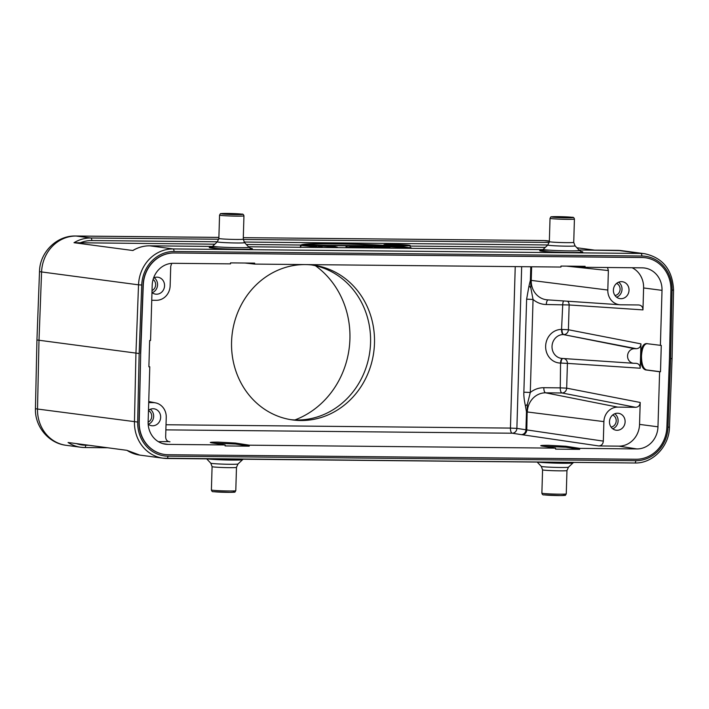 <?xml version="1.0" encoding="UTF-8"?>
<svg xmlns="http://www.w3.org/2000/svg" width="709" height="709" viewBox="0 0 709 709"><rect width="100%" height="100%" fill="white"/><g stroke="black" fill="none" stroke-linecap="round" stroke-linejoin="round"><path stroke-width="1.06" d="M594.567 250.117L576.887 247.769M212.416 246.431L149.696 245.819A2.437 0.984 90.6 0 1 149.741 245.828L173.093 248.93A2.437 0.984 90.6 0 1 174.006 251.491L641.831 256.02A34.165 31.223 -82.4 0 1 672.088 290.132L670.608 358.657L671.857 358.55M294.909 419.95A86.622 79.178 97.6 0 0 349.918 339.008A86.622 79.178 97.6 0 0 315.416 265.715M311.348 264.918A78.087 71.37 -82.4 0 1 370.559 342.722A78.087 71.37 -82.4 0 1 290.779 419.666M305.898 264.59A78.087 71.37 -82.4 0 1 313.316 265.148A78.087 71.37 -82.4 0 1 374.485 343.245A78.087 71.37 -82.4 0 1 292.737 419.958A78.087 71.37 -82.4 0 1 231.568 341.862A78.087 71.37 -82.4 0 1 304.781 264.581M148.881 366.686L149.776 366.81L148.137 421.873A22.351 20.428 97.6 0 0 165.25 444.18A22.351 20.428 97.6 0 0 167.927 444.392L225.134 444.951L211.406 442.824C208.907 442.336 211.158 442.097 218.168 442.124L235.521 443.054L249.249 445.181L555.572 448.141L541.844 446.014C539.345 445.527 541.596 445.296 548.606 445.314L565.959 446.253L579.687 448.372L636.85 448.93A22.351 20.428 97.6 0 0 657.97 426.809L659.609 371.738L645.598 369.912C642.283 368.813 640.617 364.187 640.581 356.051C641.096 347.977 643.028 343.83 646.378 343.599L646.174 343.581M541.844 446.014L540.737 445.695M211.406 442.824L210.298 442.505M158.399 441.689L168.6 441.574M598.715 445.943C601.489 445.739 603.022 444.135 603.324 441.113L526.397 429.858C526.087 432.782 524.695 434.413 522.223 434.732L598.715 445.943L618.806 446.138A21.961 20.074 -82.4 0 0 639.553 424.399L640.209 402.473L566.677 388.16A4.883 4.44 -79 0 1 562.033 392.981A4.883 1.967 90.6 0 1 560.261 387.858L566.677 388.16L567.413 363.38L640.218 368.228L640.945 343.865L568.405 329.747A4.883 4.44 -79 0 1 563.761 334.568A4.883 1.967 90.6 0 1 561.998 329.446L568.405 329.747L569.141 304.967L642.957 309.886L643.604 287.951A21.961 20.074 -82.4 0 0 632.153 267.745M579.687 448.372L579.661 449.346L565.933 447.228L543.812 446.324M579.661 449.346L555.546 449.116L555.572 448.141M140.692 353.561L143.28 285.062A32.694 29.884 -82.4 0 1 174.157 252.98L641.991 257.509A32.694 29.884 -82.4 0 1 645.332 257.739A32.694 29.884 -82.4 0 1 670.944 290.158L669.464 358.674L666.885 427.173A32.694 29.884 -82.4 0 1 636 459.255L168.175 454.726A32.694 29.884 -82.4 0 1 164.834 454.496A32.694 29.884 -82.4 0 1 139.212 422.077L140.692 353.561L139.017 422.05A32.694 29.884 97.6 0 0 164.639 454.469A32.694 29.884 97.6 0 0 164.736 454.478M646.378 343.599L661.275 345.434L660.496 371.746L659.609 371.738M660.389 345.425L662.02 290.362A22.351 20.428 97.6 0 0 644.109 267.958A22.351 20.428 97.6 0 0 642.23 267.842L585.067 267.284L575.46 266.221M149.776 366.81L148.881 366.801L149.661 340.488L150.556 340.497L152.187 285.426A22.351 20.428 97.6 0 1 173.306 263.305L230.514 263.863L230.54 262.888L254.655 263.119L254.628 264.094L560.952 267.054L560.979 266.079L585.093 266.309L585.067 267.284M249.249 445.181L249.222 446.156L225.107 445.926L225.134 444.951M645.225 257.73A32.694 29.884 97.6 0 0 645.128 257.713A32.694 29.884 97.6 0 0 641.796 257.482L173.962 252.953A32.694 29.884 97.6 0 0 143.085 285.036L140.497 353.534M670.608 358.657L668.029 427.173A34.165 31.223 -82.4 0 1 635.76 460.69L167.936 456.162A2.437 0.984 90.6 0 1 166.925 458.475A2.437 0.984 90.6 0 1 166.881 458.475A36.602 33.456 -82.4 0 1 163.141 458.209L139.788 455.098A36.602 33.456 97.6 0 1 126.955 450.33L68.082 442.505A36.602 33.456 -82.4 0 0 80.906 447.273L66.194 445.314C48.513 443.338 34.652 426.277 35.45 408.508A24.398 1.196 1.2 0 0 37.506 409.031L137.67 422.05L139.159 353.525L36.939 339.974M214.818 244.188L74.011 242.708L132.787 250.507C138.069 247.352 143.705 245.793 149.696 245.819M246.333 244.499L300.332 245.022M410.192 246.076L545.301 247.388M398.591 246.342L300.643 245.296L300.581 247.281M398.6 246.245C366.819 244.029 351.921 244.064 334.231 243.719C319.272 243.745 301.511 243.4 300.643 245.296L300.279 247.468M304.799 245.119L390.872 245.943C367.484 244.605 349.2 243.94 336.022 243.958C320.503 243.666 310.099 244.056 304.799 245.119M385.031 245.013A13.152 0.594 -178.3 0 1 383.915 244.738A13.152 0.594 -178.3 0 1 394.372 244.463A13.152 0.594 -178.3 0 1 409.102 245.243A13.152 0.594 -178.3 0 1 410.21 245.518A13.152 0.594 -178.3 0 1 399.761 245.793A13.152 0.594 -178.3 0 1 385.031 245.013M406.913 245.225A10.759 0.487 1.7 0 0 394.86 244.578A10.759 0.487 1.7 0 0 386.308 244.809A10.759 0.487 1.7 0 0 387.22 245.03A10.759 0.487 1.7 0 0 399.264 245.668A10.759 0.487 1.7 0 0 407.817 245.447A10.759 0.487 1.7 0 0 406.913 245.225M396.553 245.474L388.612 244.64L395.64 244.702L405.929 245.571L393.787 245.11L396.544 245.598M398.768 245.154L398.75 245.66M388.612 244.64L388.594 245.172M391.022 244.738L399.637 245.022L391.022 244.738M411.273 247.858L380.121 246.342L389.941 247.645L386.183 247.609L374.91 246.112L405.832 247.592L396.251 246.324L400.009 246.36L411.273 247.955M374.91 246.112L374.893 246.732M396.251 246.324L396.225 247.051M381.158 247.565L366.128 246.032L381.158 247.663M366.128 246.032L366.101 247.007M372.376 247.476L347.277 247.237L346.054 245.837L372.376 247.583M363.221 247.033L363.212 247.494M346.054 245.837L346.01 247.326M361.634 246.9L349.519 245.988L350.343 246.794L361.634 246.9M337.236 247.14L318.093 245.828L322.178 246.989L317.162 246.945L300.873 245.403L317.029 246.617L313.422 245.518L318.447 245.571L332.096 246.767L327.23 245.651L330.997 245.686L337.236 247.237M300.873 245.403L300.82 247.281M313.422 245.518L313.405 246.271M327.23 245.651L327.203 246.333M313.546 247.406L411.725 248.354M319.715 247.468L313.555 247.016M407.117 248.31L324.323 247.512M647.273 343.608C643.967 343.954 642.035 348.101 641.477 356.06C641.556 364.089 643.231 368.707 646.484 369.921L660.496 371.746M563.912 358.559A4.883 4.449 -86.2 0 1 567.413 363.38L560.996 363.079A4.883 1.967 90.6 0 1 562.795 358.479M640.218 368.228C640.103 365.206 638.658 363.566 635.902 363.318L634.041 363.292A7.32 6.691 -82.4 0 1 633.686 363.283A7.32 6.691 -82.4 0 1 627.571 355.732A7.32 6.691 -82.4 0 1 634.475 348.677L636.336 348.695C639.11 348.491 640.644 346.887 640.945 343.865M603.324 441.113L603.9 421.616A14.641 13.382 -82.4 0 1 617.734 407.126L635.601 407.303C638.375 407.099 639.908 405.495 640.209 402.473M522.232 434.732L521.31 434.617A4.883 4.458 98.8 0 0 525.945 429.787L526.477 411.876L525.422 405.858L527.328 404.422L526.787 429.893A4.883 4.405 -81.7 0 1 522.258 434.732M527.328 404.422L530.288 392.485L523.862 392.183L526.627 299.154L528.985 286.002L530.793 287.712L533.053 299.455L526.627 299.154M625.116 421.828A8.543 7.808 97.6 0 0 618.275 413.267A8.543 7.808 97.6 0 0 609.483 421.678A8.543 7.808 97.6 0 0 616.024 430.195A8.543 7.808 97.6 0 0 625.116 421.828M525.422 405.858C524.208 400.31 523.685 395.755 523.862 392.183M530.784 266.761L530.376 280.303L528.985 286.002M148.713 402.597L153.277 402.641A14.641 13.382 -82.4 0 1 155.555 402.872A14.641 13.382 -82.4 0 1 166.243 417.388L165.658 436.886C165.782 439.908 167.218 441.547 169.983 441.796L168.981 441.68M148.181 424.221A8.543 7.808 97.6 0 0 151.566 425.701A8.543 7.808 97.6 0 0 160.659 417.335A8.543 7.808 97.6 0 0 153.818 408.774A8.543 7.808 97.6 0 0 148.482 410.298M171.729 263.358L170.727 266.318L170.142 285.816A14.641 13.382 -82.4 0 1 156.317 300.306L151.744 300.262M151.974 292.56A8.543 7.808 97.6 0 0 155.475 294.129A8.543 7.808 97.6 0 0 164.559 285.762A8.543 7.808 97.6 0 0 157.717 277.201A8.543 7.808 97.6 0 0 153.587 277.963M254.628 264.094L245.022 263.03M642.957 309.886C642.841 306.855 641.397 305.224 638.632 304.967L620.774 304.79A14.641 13.382 -82.4 0 1 620.065 304.764A14.641 13.382 -82.4 0 1 607.808 290.043L608.384 270.554L607.507 267.506M629.025 290.247A8.543 7.808 97.6 0 0 622.174 281.695A8.543 7.808 97.6 0 0 613.391 290.096A8.543 7.808 97.6 0 0 619.932 298.622A8.543 7.808 97.6 0 0 629.025 290.247M530.376 280.303L530.828 280.356L530.793 287.712M567.634 301.219A4.883 4.449 -86.2 0 1 569.141 304.967L546.302 304.507A24.221 22.139 97.6 0 1 533.053 299.455L530.288 392.485A24.221 22.139 97.6 0 1 543.838 387.699L560.261 387.858L560.562 363.07A4.883 1.967 -89.4 0 1 562.45 358.462M618.62 282.2A8.393 7.666 -82.4 0 1 622.015 289.334A8.393 7.666 -82.4 0 1 616.626 297.204M614.978 295.493A6.301 5.761 97.6 0 0 620.1 289.316A6.301 5.761 97.6 0 0 616.591 283.414M154.163 277.706A8.393 7.666 -82.4 0 1 157.558 284.85A8.393 7.666 -82.4 0 1 152.169 292.711M152.036 290.548A6.301 5.761 97.6 0 0 155.643 284.832A6.301 5.761 97.6 0 0 153.109 279.479M150.255 409.279A8.393 7.666 -82.4 0 1 153.649 416.422A8.393 7.666 -82.4 0 1 148.261 424.283M148.128 422.13A6.301 5.761 97.6 0 0 151.744 416.405A6.301 5.761 97.6 0 0 148.473 410.608M614.712 413.772A8.393 7.666 -82.4 0 1 618.106 420.907A8.393 7.666 -82.4 0 1 612.718 428.777M611.078 427.075A6.301 5.761 97.6 0 0 616.201 420.889A6.301 5.761 97.6 0 0 612.682 414.987M249.222 446.156L235.494 444.029L213.374 443.125M139.159 353.525L141.738 285.009L138.53 284.832A36.602 33.456 -82.4 0 1 173.093 248.93L640.927 253.45L617.574 250.348A2.437 0.984 -89.4 0 0 617.521 250.339A2.437 0.984 -89.4 0 0 617.477 250.348M641.831 256.02A2.437 0.984 -89.4 0 0 640.927 253.45A36.602 33.456 -82.4 0 1 644.667 253.716L621.314 250.614A36.602 33.456 97.6 0 0 617.574 250.348L578.969 249.976L621.314 250.614M549.36 241.042L547.711 240.83A36.602 33.456 97.6 0 0 543.98 240.564L243.302 237.657L543.493 240.528A24.398 9.837 -89.4 0 1 543.98 240.564L549.351 241.273M542.89 249.621L248.487 246.776L542.89 249.621M212.408 246.431L149.741 245.828A36.602 33.456 97.6 0 0 132.884 250.534M218.842 246.962A21.545 0.975 1.7 0 0 211.069 247.937A21.545 0.975 1.7 0 0 239.376 249.284A21.545 0.975 1.7 0 0 250.552 248.327M549.315 250.162A21.545 0.975 1.7 0 0 541.543 251.137A21.545 0.975 1.7 0 0 569.859 252.475A21.545 0.975 1.7 0 0 581.034 251.527M644.667 253.716C662.915 257.792 672.54 269.907 673.55 290.052L672.088 290.132M218.895 237.391L75.659 236.008A24.398 9.837 90.6 0 1 76.147 236.044A36.602 33.456 97.6 0 0 41.583 271.946L38.995 340.48L37.506 409.031A36.602 33.456 97.6 0 0 66.194 445.314M218.895 237.418L76.147 236.044L90.867 237.994A2.437 0.984 90.6 0 1 91.771 240.564A34.165 31.223 -82.4 0 0 80.099 242.886M166.021 424.753L510.445 428.085L515.239 266.611M510.445 428.085L516.879 428.387A4.883 4.458 -81.2 0 1 512.252 433.217A4.883 1.967 90.6 0 1 510.445 428.085M521.673 266.673L516.879 428.387L526.397 429.858L526.929 411.929L526.477 411.876M521.31 434.617L512.252 433.217L165.871 429.867M162.636 443.577L167.927 444.392M636.85 448.93L618.806 446.138M565.959 446.253L565.933 447.228M167.936 456.162A34.165 31.223 -82.4 0 1 137.67 422.05M141.738 285.009A34.165 31.223 -82.4 0 1 174.006 251.491M668.029 427.173L669.482 427.137C669.207 446.493 652.697 463.651 634.759 462.995A2.437 0.984 -89.4 0 0 635.76 460.69M166.978 458.475L634.706 462.995A2.437 0.984 -89.4 0 0 634.759 462.995L163.141 458.209A36.602 33.456 -82.4 0 1 134.462 421.917L135.942 353.374L138.53 284.832L41.583 271.946A24.398 1.019 -177.8 0 1 39.518 271.458L36.939 339.939M84.743 447.539L107.626 447.76L84.699 447.547A2.437 0.984 90.6 0 0 85.7 445.234L88.838 445.261M84.699 447.547A2.437 0.984 90.6 0 1 84.646 447.539A36.602 33.456 -82.4 0 1 80.906 447.273L84.699 447.547M85.7 445.234A34.165 31.223 -82.4 0 1 76.528 443.63M74.011 242.708A36.602 33.456 -82.4 0 1 90.867 237.994L218.771 239.234M547.871 244.968L244.091 242.035M217.388 241.778L91.771 240.564M243.258 239.474L549.253 242.425M568.476 467.187L566.961 470.563A12.204 0.549 -178.3 0 1 557.673 470.82A12.204 0.549 -178.3 0 1 543.963 470.138A12.204 0.549 -178.3 0 1 543.599 470.094A12.204 0.549 -178.3 0 1 542.571 469.837L541.259 466.371A13.631 0.62 1.7 0 0 542.394 466.628A13.631 0.62 1.7 0 0 542.793 466.682A13.631 0.62 1.7 0 0 560.349 467.479A13.631 0.62 1.7 0 0 568.476 467.187L573.067 462.871A18.088 0.824 -178.3 0 1 562.272 463.261A18.088 0.824 -178.3 0 1 539.257 462.233A18.088 0.824 -178.3 0 1 538.441 462.135A18.088 0.824 -178.3 0 1 537.927 462.064M541.88 493.154A12.204 0.549 1.7 0 0 542.908 493.411A12.204 0.549 1.7 0 0 543.404 493.473A12.204 0.549 1.7 0 0 557.114 494.146A12.204 0.549 1.7 0 0 566.269 493.881C564.63 496.22 566.952 495.015 560.624 495.564L544.051 494.873C542.979 495.112 542.252 494.536 541.88 493.154L542.571 469.837M544.202 494.882A10.732 0.487 1.7 0 0 558.346 495.556A10.732 0.487 1.7 0 0 563.85 495.077M206.7 458.856L210.777 463.181A13.631 0.62 1.7 0 0 211.911 463.438A13.631 0.62 1.7 0 0 212.319 463.482A13.631 0.62 1.7 0 0 229.867 464.289A13.631 0.62 1.7 0 0 237.994 463.987L242.584 459.671A18.088 0.824 -178.3 0 1 231.799 460.07A18.088 0.824 -178.3 0 1 208.783 459.042A18.088 0.824 -178.3 0 1 207.967 458.945A18.088 0.824 -178.3 0 1 207.445 458.865M237.994 463.987L236.478 467.364A12.204 0.549 -178.3 0 1 227.19 467.63A12.204 0.549 -178.3 0 1 213.48 466.939A12.204 0.549 -178.3 0 1 213.117 466.894A12.204 0.549 -178.3 0 1 212.088 466.637L210.777 463.181M212.088 466.637L211.397 489.963A12.204 0.549 1.7 0 0 212.425 490.22A12.204 0.549 1.7 0 0 213.161 490.3A12.204 0.549 1.7 0 0 226.871 490.956A12.204 0.549 1.7 0 0 235.787 490.69L236.478 467.364M213.728 491.691A10.732 0.487 1.7 0 0 214.375 491.771A10.732 0.487 1.7 0 0 228.502 492.365A10.732 0.487 1.7 0 0 233.376 491.878M646.484 369.921L645.598 369.912M639.553 424.399L657.97 426.809M560.562 363.07A16.839 15.394 97.6 0 1 558.781 362.937A16.839 15.394 97.6 0 1 545.7 345.132A16.839 15.394 97.6 0 1 561.555 329.437L562.733 304.666A4.883 1.967 90.6 0 1 563.584 300.944M543.838 387.699A4.883 1.967 -89.4 0 0 545.602 392.821L562.033 392.981L635.601 407.303M603.9 421.616L527.319 411.973A19.347 17.681 97.6 0 1 545.602 392.821L617.734 407.126M153.277 402.641L148.739 401.737M662.02 290.362L643.604 287.951M566.491 266.132L608.384 270.554M531.635 266.77L531.227 280.401L607.808 290.043M531.236 266.77L531.227 280.401A19.347 17.681 97.6 0 0 547.419 299.854L620.065 304.764M548.154 299.898A4.883 1.967 -89.4 0 0 546.302 304.507M561.555 329.437A4.883 1.967 -89.4 0 0 563.327 334.568L634.475 348.677M636.336 348.695L563.327 334.568A11.964 10.936 97.6 0 0 552.063 345.708A11.964 10.936 97.6 0 0 561.351 358.364A11.964 10.936 97.6 0 0 562.033 358.435L633.686 363.283M235.521 443.054L235.494 444.029M210.741 247.228L212.762 246.129A18.088 0.824 1.7 0 0 213.622 246.448A18.088 0.824 1.7 0 0 214.269 246.546A18.088 0.824 1.7 0 0 238.1 247.671A18.088 0.824 1.7 0 0 248.894 247.202L250.835 248.425M248.894 247.202L244.57 242.629A13.631 0.62 -178.3 0 1 236.434 242.974A13.631 0.62 -178.3 0 1 218.487 242.132A13.631 0.62 -178.3 0 1 218.142 242.079A13.631 0.62 -178.3 0 1 217.344 241.813L212.762 246.129M217.344 241.813L218.859 238.437A12.204 0.549 1.7 0 0 219.586 238.649A12.204 0.549 1.7 0 0 219.896 238.694A12.204 0.549 1.7 0 0 233.553 239.42A12.204 0.549 1.7 0 0 243.258 239.163L243.949 215.846A12.204 0.549 -178.3 0 1 234.254 216.094A12.204 0.549 -178.3 0 1 220.588 215.376A12.204 0.549 -178.3 0 1 220.189 215.314A12.204 0.549 -178.3 0 1 219.56 215.119C221.19 212.78 218.868 213.985 225.196 213.436L241.769 214.127C242.841 213.888 243.568 214.464 243.949 215.846M241.618 214.118A10.732 0.487 -178.3 0 1 236.115 214.597A10.732 0.487 -178.3 0 1 221.97 213.923A10.732 0.487 -178.3 0 1 227.474 213.444A10.732 0.487 -178.3 0 1 241.618 214.118M541.224 250.428L543.236 249.329A18.088 0.824 1.7 0 0 544.095 249.639A18.088 0.824 1.7 0 0 544.751 249.736A18.088 0.824 1.7 0 0 568.583 250.862A18.088 0.824 1.7 0 0 579.368 250.401L581.318 251.615M579.368 250.401L575.043 245.819A13.631 0.62 -178.3 0 1 566.916 246.174A13.631 0.62 -178.3 0 1 548.961 245.323A13.631 0.62 -178.3 0 1 548.615 245.27A13.631 0.62 -178.3 0 1 547.827 245.013L543.236 249.329M547.827 245.013L549.342 241.636A12.204 0.549 1.7 0 0 550.06 241.849A12.204 0.549 1.7 0 0 550.37 241.893A12.204 0.549 1.7 0 0 564.036 242.611A12.204 0.549 1.7 0 0 573.732 242.363L575.043 245.819M573.732 242.363L574.423 219.037A12.204 0.549 -178.3 0 1 564.727 219.294A12.204 0.549 -178.3 0 1 551.061 218.567A12.204 0.549 -178.3 0 1 550.53 218.487A12.204 0.549 -178.3 0 1 550.033 218.31L549.342 241.636M572.101 217.308A10.732 0.487 -178.3 0 1 572.571 217.379A10.732 0.487 -178.3 0 1 565.95 217.778A10.732 0.487 -178.3 0 1 552.444 217.122A10.732 0.487 -178.3 0 1 551.974 217.043A10.732 0.487 -178.3 0 1 558.595 216.644A10.732 0.487 -178.3 0 1 572.101 217.308M673.55 290.052L672.061 358.594M126.858 450.312L139.788 455.098M35.45 408.508L36.939 340.01M75.659 236.008C56.649 235.388 39.739 252.439 39.518 271.458M383.897 245.279L383.915 244.738M410.148 247.707L410.21 245.518M573.067 462.871L573.643 462.41M541.259 466.371L537.174 462.055M566.961 470.563L566.269 493.881M242.584 459.671L243.16 459.21M211.397 489.963C211.778 491.346 212.496 491.922 213.577 491.683L230.15 492.365C236.478 491.816 234.156 493.021 235.787 490.69M672.061 358.603L669.482 427.137M155.555 402.872L148.739 401.516M547.711 240.83L543.493 240.528M244.57 242.629L243.258 239.163M218.859 238.437L219.56 215.119M574.423 219.037C574.051 217.654 573.324 217.078 572.252 217.317L555.679 216.635C549.351 217.184 551.673 215.979 550.033 218.31"/></g></svg>
